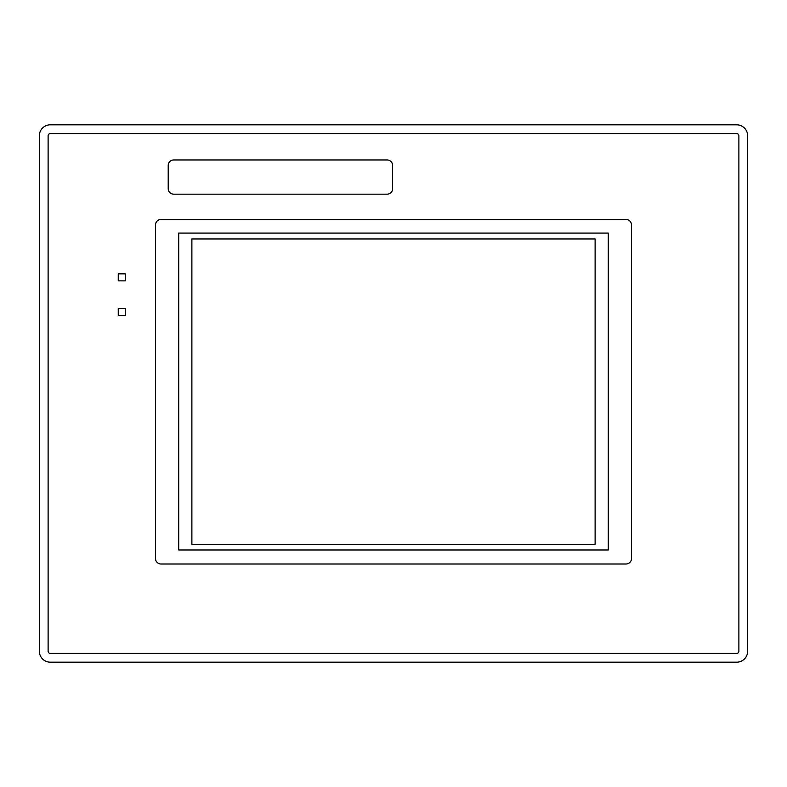<?xml version="1.0" encoding="UTF-8"?>
<svg xmlns="http://www.w3.org/2000/svg" width="787" height="787" viewBox="0 0 787 787"><rect width="100%" height="100%" fill="white"/><g stroke="black" fill="none" stroke-linecap="round" stroke-linejoin="round"><path stroke-width="1.18" d="M595.12 544.279L595.12 238.953L191.88 238.953L191.88 544.279L595.12 544.279M608.272 233.08L178.728 233.08L178.728 549.975L608.272 549.975L608.272 233.08M626.019 219.494L160.981 219.494A5.479 5.479 0 0 0 155.501 224.974L155.501 558.524A5.479 5.479 0 0 0 160.981 564.004L626.019 564.004A5.479 5.479 0 0 0 631.499 558.524L631.499 224.974A5.479 5.479 0 0 0 626.019 219.494M118.247 280.861L125.261 280.861L125.261 273.846L118.247 273.846L118.247 280.861M118.247 308.553L118.247 315.567L125.261 315.567L125.261 308.553L118.247 308.553M387.145 159.968L173.691 159.968A5.479 5.479 0 0 0 168.211 165.447L168.211 188.683A5.479 5.479 0 0 0 173.691 194.163L387.145 194.163A5.479 5.479 0 0 0 392.624 188.683L392.624 165.447A5.479 5.479 0 0 0 387.145 159.968M736.691 653.417A2.194 2.194 0 0 0 738.885 651.223L738.885 135.777A2.194 2.194 0 0 0 736.691 133.583L50.309 133.583A2.194 2.194 0 0 0 48.115 135.777L48.115 651.223A2.194 2.194 0 0 0 50.309 653.417L736.691 653.417M39.35 651.223A10.959 10.959 0 0 0 50.309 662.182L736.691 662.182A10.959 10.959 0 0 0 747.65 651.223L747.65 135.777A10.959 10.959 0 0 0 736.691 124.818L50.309 124.818A10.959 10.959 0 0 0 39.35 135.777L39.35 651.223"/></g></svg>
